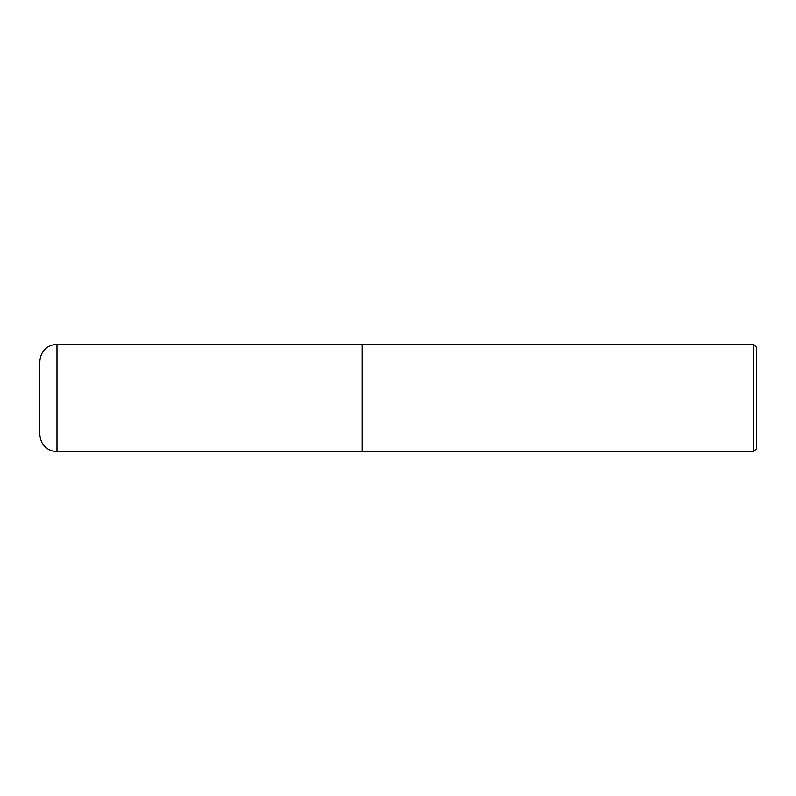 <?xml version="1.0" encoding="UTF-8"?>
<svg xmlns="http://www.w3.org/2000/svg" width="796" height="796" viewBox="0 0 796 796"><rect width="100%" height="100%" fill="white"/><g stroke="black" fill="none" stroke-linecap="round" stroke-linejoin="round"><path stroke-width="0.6" stroke-dasharray="3.98 2.98" d="M362.18 451.73L362.18 344.27M39.8 434.536L39.8 361.464M362.18 344.409L362.18 451.591L362.18 344.409M756.2 448.864L756.2 347.136M753.334 451.73L753.334 344.27M362.319 451.73L362.319 344.27M56.994 451.73L56.994 344.27"/><path stroke-width="1.19" d="M56.994 344.27L362.18 344.27L362.18 451.73L56.994 451.73C46.546 450.715 40.815 444.984 39.8 434.536L39.8 361.464C40.815 351.016 46.546 345.285 56.994 344.27L56.994 451.73M362.18 451.591L753.334 451.73L753.334 344.27L362.319 344.27L362.319 451.73M753.334 344.27L756.2 347.136L756.2 448.864L753.334 451.73"/></g></svg>
